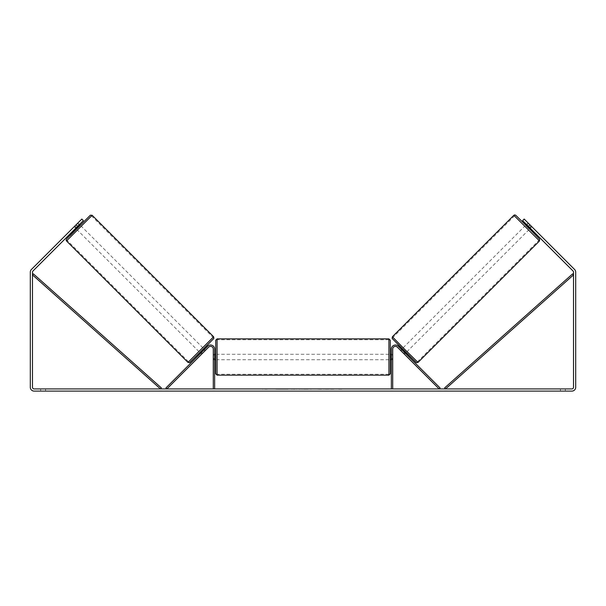 <?xml version="1.0" encoding="UTF-8"?>
<svg xmlns="http://www.w3.org/2000/svg" width="606" height="606" viewBox="0 0 606 606"><rect width="100%" height="100%" fill="white"/><g stroke="black" fill="none" stroke-linecap="round" stroke-linejoin="round"><path stroke-width="0.45" stroke-dasharray="3.03 2.27" d="M403.649 353.45L404.422 354.222L405.384 353.26L404.611 352.487L405.384 353.26L404.422 354.222L403.649 353.45L404.611 352.487L398.339 346.215L404.611 352.487L403.649 353.45L397.377 347.177A2.727 2.727 0 0 0 392.718 349.109A2.727 2.727 0 0 1 397.377 347.177L403.649 353.45M440.077 387.954L398.339 346.215A4.09 4.09 0 0 0 391.355 349.109A4.09 4.09 0 0 1 398.339 346.215A4.09 4.09 0 0 0 391.355 349.109L391.355 388.923L392.718 388.923L392.718 349.109A2.727 2.727 0 0 1 397.377 347.177L439.115 388.923L440.077 387.954M391.355 388.923L392.718 388.923M391.355 349.109L391.355 359.744L391.355 349.109M392.718 358.654L391.355 358.654L392.718 358.654M525.705 225.227L529.561 229.083L531.871 226.773L528.144 223.031M526.478 224.455L528.015 222.917M531.333 226.205L529.599 227.939L526.849 225.19L528.583 223.455M531.757 226.644L524.167 219.054L531.879 226.765L530.341 228.31L529.568 227.538L530.341 228.31M529.788 227.758L531.31 226.235M528.553 223.478L527.031 225M406.156 352.487L402.301 348.632L406.035 352.616M401.528 349.404L400.566 350.366L401.127 350.904L402.081 349.957M403.884 353.662L401.127 350.904L402.286 349.745L405.043 352.503L403.884 353.662L404.422 354.222M404.831 352.707L403.869 353.677M526.849 225.19L529.599 227.939M402.286 349.745L405.043 352.503M405.013 352.533L402.255 349.776M407.118 351.525L403.263 347.67L407.118 351.525L528.599 230.053L524.735 226.197L528.599 230.053M403.263 347.67L524.735 226.197M514.464 215.918L538.87 240.324L514.464 215.918L392.983 337.39L417.398 361.805L392.983 337.39M417.398 361.805L538.87 240.324M279.707 389.196L288.91 389.196L279.707 389.196M279.707 388.923L288.91 388.923L279.707 388.923M77.591 226.379L83.378 220.592L75.659 228.31L83.378 220.592L81.833 219.054L76.045 224.834L77.591 226.379L32.959 271.011A1.636 1.636 0 0 0 32.482 272.17L32.482 387.287A1.636 1.636 0 0 0 34.118 388.923L571.882 388.923A1.636 1.636 0 0 0 573.518 387.287L573.518 272.17A1.636 1.636 0 0 0 573.041 271.011L528.409 226.379L529.955 224.834L524.167 219.054L522.622 220.592L524.167 219.054L522.622 220.592L528.409 226.379M329.588 388.923L333.724 388.923M333.724 389.196L323.354 389.196L327.49 388.923M307.227 388.923L303 388.923M45.571 388.923L40.663 388.923L45.571 388.923L45.571 391.105L40.663 391.105L45.571 391.105L45.571 388.923M560.429 388.923L565.337 388.923L560.429 388.923L560.429 391.105L565.337 391.105L560.429 391.105L560.429 388.923M343.632 388.923L341.178 388.923M264.004 388.923L267.276 388.923L264.004 388.923M299.659 388.923L290.456 389.196L299.659 388.923M565.337 388.923L565.337 391.105L565.337 388.923M76.045 224.834L31.421 269.465A3.818 3.818 0 0 0 30.3 272.17L30.3 387.287A3.818 3.818 0 0 0 34.118 391.105L571.882 391.105A3.818 3.818 0 0 0 575.7 387.287L575.7 272.17A3.818 3.818 0 0 0 574.579 269.465L529.955 224.834M529.568 227.538L522.622 220.592L529.568 227.538L531.106 225.993L529.568 227.538M74.243 226.644L75.659 228.31L74.121 226.765L81.833 219.054L77.856 223.031M76.432 227.538L74.894 225.993L76.432 227.538M83.378 220.592L81.833 219.054L83.378 220.592M40.663 388.923L40.663 391.105L40.663 388.923M285.35 389.196L275.291 389.196L285.35 388.923M278.321 389.196L281.941 388.923L278.321 389.196M341.178 389.196L338.724 388.923M338.724 389.196L343.632 389.196M262.368 388.923L267.276 388.923M262.368 389.196L264.822 388.923M264.822 389.196L267.276 389.196M303 389.196L302.235 388.923M302.235 389.196L299.114 388.923M299.114 389.196L303.727 388.923M303.727 389.196L306.621 388.923M306.621 389.196L311.234 388.923M311.234 389.196L308.015 388.923M308.015 389.196L307.227 389.196M303.932 389.196L306.356 389.196L303.932 388.923M296.637 389.196L294.895 388.923L296.637 389.196M293.478 389.196L294.91 389.196L293.478 389.196M327.49 389.196L333.861 388.923M333.861 389.196L329.588 389.196M321.521 389.196L319.248 388.923M319.248 389.196L314.264 388.923L319.324 388.923M319.324 389.196L321.597 389.196M201.578 354.222L202.351 353.45L201.389 352.487L207.661 346.215L200.616 353.26L201.389 352.487L202.351 353.45L208.623 347.177A2.727 2.727 0 0 1 213.282 349.109A2.727 2.727 0 0 0 208.623 347.177L201.578 354.222L200.616 353.26L201.578 354.222L202.116 353.662L200.957 352.503L203.714 349.745L204.873 350.904L203.919 349.957M165.923 387.954L207.661 346.215A4.09 4.09 0 0 1 214.645 349.109A4.09 4.09 0 0 0 207.661 346.215A4.09 4.09 0 0 1 214.645 349.109L214.645 388.923L213.282 388.923L213.282 349.109A2.727 2.727 0 0 0 208.623 347.177L166.885 388.923L165.923 387.954M213.282 358.654L213.282 359.744L213.282 358.654L214.645 358.654L214.645 349.109L214.645 359.744L214.645 358.654L213.282 358.654M214.645 388.923L213.282 388.923M215.736 340.246L215.736 373.788M390.264 373.788L390.264 340.246M390.264 357.017L390.264 354.29L390.264 357.017M391.355 358.964L392.718 358.964L392.718 354.29L392.718 359.744L392.718 358.964L391.082 358.964L391.082 355.063L391.082 358.964L391.082 355.063L392.718 355.063L391.355 355.063M215.736 357.017L215.736 354.29L215.736 357.017M214.645 358.964L213.282 358.964L214.918 358.964L214.918 355.063L214.918 358.964L214.918 355.063L213.282 355.063L213.282 354.29L213.282 355.063L214.645 355.063M213.282 358.964L213.282 355.063L213.282 358.964M388.9 338.883L388.9 375.152M217.1 375.152L217.1 338.883M80.295 225.227L76.439 229.083M79.522 224.455L77.985 222.917M77.447 223.478L78.969 225M76.212 227.758L74.689 226.235M74.667 226.205L76.401 227.939L79.151 225.19L77.416 223.455M199.844 352.487L203.699 348.632L199.965 352.616M202.116 353.662L205.434 350.366L204.472 349.404M201.169 352.707L202.131 353.677M79.151 225.19L76.401 227.939M203.714 349.745L200.957 352.503M200.987 352.533L203.745 349.776M202.737 347.67L198.882 351.525L202.737 347.67L81.265 226.197L77.401 230.053L81.265 226.197M198.882 351.525L77.401 230.053M91.536 215.918L67.13 240.324L91.536 215.918L213.017 337.39L188.602 361.805L67.13 240.324M188.602 361.805L213.017 337.39M32.482 274.897L160.469 388.923L161.37 387.901L33.391 273.874L32.482 274.897M573.518 274.897L445.531 388.923L444.63 387.901L572.609 273.874L573.518 274.897M539.491 240.946L513.843 215.297M525.826 225.106L529.682 228.962L525.826 225.106M392.37 336.777L418.019 362.418M416.087 362.418L392.37 338.701M80.174 225.106L76.318 228.962L80.174 225.106M213.63 336.777L187.981 362.418M66.508 240.946L92.157 215.297M189.913 362.418L213.63 338.701M392.718 359.744L391.355 359.744L392.718 359.744M214.645 359.744L213.282 359.744L214.645 359.744M391.355 354.29L392.718 354.29M214.645 354.29L213.282 354.29M388.9 354.29L217.1 354.29M388.9 359.744L217.1 359.744M388.9 374.273L217.1 374.273M388.9 339.754L217.1 339.754"/><path stroke-width="0.91" d="M392.718 388.923L392.718 349.109A2.727 2.727 0 0 1 397.377 347.177L439.115 388.923L440.077 387.954L398.339 346.215A4.09 4.09 0 0 0 391.355 349.109L391.355 388.923M539.491 240.946L418.019 362.418L405.058 349.73L392.37 336.777L513.843 215.297L539.491 240.946L539.605 239.135L529.682 228.962L515.774 215.281L514.683 214.903L513.843 215.297M529.561 229.083L525.705 225.227L526.478 224.455M528.144 223.031L531.757 226.644M527.031 225L529.788 227.758M401.528 349.404L402.179 348.753M405.384 353.26L406.035 352.616M401.119 350.919L400.566 350.366M402.081 349.957L404.831 352.707M401.104 350.935L404.422 354.222M529.576 227.97L526.819 225.22M77.591 226.379L76.045 224.834L81.833 219.054L83.378 220.592L32.959 271.011A1.636 1.636 0 0 0 32.482 272.17L32.482 387.287A1.636 1.636 0 0 0 34.118 388.923L571.882 388.923A1.636 1.636 0 0 0 573.518 387.287L573.518 272.17A1.636 1.636 0 0 0 573.041 271.011L522.622 220.592L524.167 219.054L529.955 224.834L528.409 226.379M76.045 224.834L31.421 269.465A3.818 3.818 0 0 0 30.3 272.17L30.3 387.287A3.818 3.818 0 0 0 34.118 391.105L571.882 391.105A3.818 3.818 0 0 0 575.7 387.287L575.7 272.17A3.818 3.818 0 0 0 574.579 269.465L529.955 224.834M213.282 388.923L213.282 349.109A2.727 2.727 0 0 0 208.623 347.177L166.885 388.923L165.923 387.954L207.661 346.215A4.09 4.09 0 0 1 214.645 349.109L214.645 388.923M215.736 357.017L215.736 340.246L217.1 338.883L217.1 375.152L215.736 373.788L215.736 357.017M388.9 338.883L390.264 340.246L390.264 373.788L388.9 375.152L388.9 338.883L217.1 338.883M391.355 358.964L391.355 355.063M214.645 355.063L214.645 358.964M213.63 336.777L92.157 215.297L66.508 240.946L187.981 362.418L213.63 336.777L213.865 338.398L201.934 350.654L189.511 362.699L187.981 362.418M75.659 228.31L76.439 229.083L80.295 225.227L79.522 224.455M78.969 225L76.212 227.758M77.856 223.031L74.243 226.644M204.881 350.919L205.434 350.366M204.472 349.404L203.821 348.753M200.616 353.26L199.965 352.616M201.578 354.222L204.896 350.935M203.919 349.957L201.169 352.707M76.424 227.97L79.181 225.22M32.482 274.897L160.469 388.923L161.37 387.901L33.391 273.874L32.482 274.897M573.518 274.897L445.531 388.923L444.63 387.901L572.609 273.874L573.518 274.897M392.37 338.701L416.087 362.418M66.508 240.946L66.115 240.105L66.493 239.014L76.318 228.962L70.069 235.636L90.347 215.183L92.157 215.297M213.63 338.701L189.913 362.418M418.019 362.418L416.489 362.699L404.066 350.654L392.135 338.398L392.37 336.777M390.264 354.29L391.355 354.29M391.355 359.744L390.264 359.744M388.9 375.152L217.1 375.152M215.736 354.29L214.645 354.29M215.736 359.744L214.645 359.744"/></g></svg>

